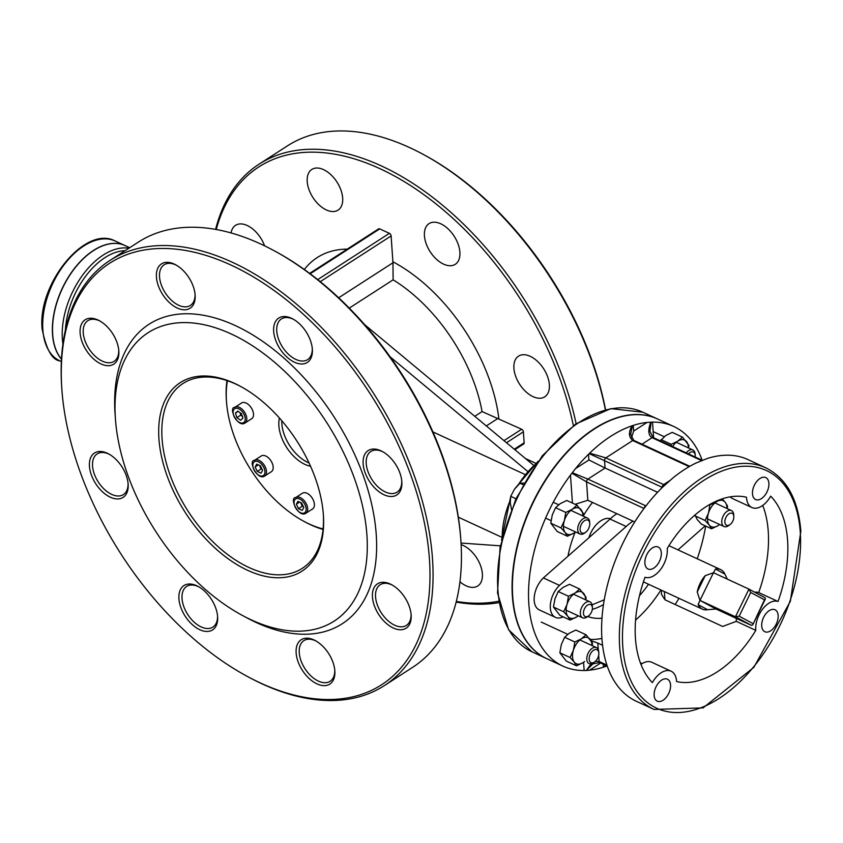 <?xml version="1.0" encoding="UTF-8"?>
<svg xmlns="http://www.w3.org/2000/svg" width="843" height="843" viewBox="0 0 843 843"><rect width="100%" height="100%" fill="white"/><g stroke="black" fill="none" stroke-linecap="round" stroke-linejoin="round"><path stroke-width="1.26" d="M727.298 579.109L724.917 574.125A21.781 12.856 114.8 0 0 720.66 569.605A21.781 12.856 114.8 0 0 715.475 569.046L713.473 572.724L705.18 575.695A21.781 12.856 114.8 0 0 697.235 591.986L699.975 600.395L735.444 616.791L751.482 625.401L716.013 609.004L699.975 600.395L698.12 604.631A21.781 12.856 114.8 0 0 702.377 609.141A21.781 12.856 114.8 0 0 707.562 609.7L716.013 609.004M699.975 600.395L713.473 572.724L748.942 589.12L735.444 616.791L739.163 616.18L750.734 592.46L748.942 589.12M349.276 308.116L393.123 279.823A132.003 77.967 57.2 0 1 482.07 411.574L521.648 429.245A2.202 1.296 57.2 0 1 523.387 431.827L524.156 442.817A2.202 1.296 57.2 0 1 523.735 443.924L514.831 449.677M657.435 418.95A132.003 77.904 114.8 0 0 657.277 418.876A132.003 77.904 114.8 0 0 594.199 428.75A132.003 77.904 114.8 0 0 515.8 552.176A132.003 77.904 114.8 0 0 546.496 658.52A132.003 77.904 114.8 0 0 546.664 658.594M125.049 245.576A66.007 38.957 114.8 0 0 124.964 245.534A66.007 38.957 114.8 0 0 93.425 250.476A66.007 38.957 114.8 0 0 56.239 304.175A66.007 38.957 114.8 0 0 61.455 359.192M750.734 592.46L764.475 599.837L752.704 624.937L751.482 625.401M764.475 599.837L765.412 598.888L765.054 597.761L749.1 589.204M765.75 467.812L748.015 459.614A133.11 78.557 114.8 0 0 726.287 455.199L722.714 455.378A133.11 78.557 114.8 0 0 707.035 458.581L696.065 463.007A133.11 78.557 114.8 0 0 684.421 469.572A133.11 78.557 114.8 0 0 672.904 477.96L662.282 487.475A133.11 78.557 114.8 0 0 647.529 503.914L644.242 508.16A133.11 78.557 114.8 0 0 636.317 701.26L654.052 709.448L703.083 707.888L753.842 667.34L790.355 601.312L800.85 531.185C798.258 499.393 786.561 478.276 765.75 467.812A133.11 78.557 114.8 0 0 702.156 477.77A133.11 78.557 114.8 0 0 623.093 602.218A133.11 78.557 114.8 0 0 654.052 709.448M653.81 568.098A12.097 7.144 -65.2 0 1 648.025 569.004A12.097 7.144 -65.2 0 1 646.623 555.021A12.097 7.144 -65.2 0 1 658.183 547.033A12.097 7.144 -65.2 0 1 660.996 556.78A12.097 7.144 -65.2 0 1 653.81 568.098M663.051 700.259A12.097 7.144 -65.2 0 1 657.266 701.165A12.097 7.144 -65.2 0 1 655.865 687.182A12.097 7.144 -65.2 0 1 667.424 679.195A12.097 7.144 -65.2 0 1 670.238 688.942A12.097 7.144 -65.2 0 1 663.051 700.259M761.387 498.645A12.097 7.144 -65.2 0 1 755.613 499.551A12.097 7.144 -65.2 0 1 754.2 485.568A12.097 7.144 -65.2 0 1 765.76 477.581A12.097 7.144 -65.2 0 1 768.574 487.328A12.097 7.144 -65.2 0 1 761.387 498.645M770.628 630.817A12.097 7.144 -65.2 0 1 764.854 631.723A12.097 7.144 -65.2 0 1 763.442 617.74A12.097 7.144 -65.2 0 1 775.002 609.752A12.097 7.144 -65.2 0 1 777.826 619.5A12.097 7.144 -65.2 0 1 770.628 630.817M778.036 601.491A20.896 12.339 114.8 0 0 762.63 609.089A20.896 12.339 114.8 0 0 755.802 630.353A99 58.43 -65.2 0 1 676.55 681.513A20.896 12.339 114.8 0 0 671.112 671.207A20.896 12.339 114.8 0 0 652.366 682.619A112.203 66.218 -65.2 0 1 645 577.255A20.896 12.339 114.8 0 0 660.406 569.668A20.896 12.339 114.8 0 0 667.235 548.393A99 58.43 -65.2 0 1 746.487 497.233A20.896 12.339 114.8 0 0 751.914 507.539A20.896 12.339 114.8 0 0 770.671 496.137A112.203 66.218 -65.2 0 1 778.036 601.491L758.689 592.555A20.896 12.339 114.8 0 0 754.738 592.229M633.788 440.394A2.202 1.307 115.2 0 0 633.767 440.383L630.659 434.356L632.282 426.4A2.202 1.264 -137.9 0 0 632.06 425.799C628.425 432.016 628.636 436.927 632.693 440.541A13.203 7.26 -4 0 0 632.766 440.573L689.184 466.653M632.282 426.4L633.262 425.399A132.003 77.904 114.8 0 0 632.06 425.799A132.003 77.904 114.8 0 0 610.648 436.358A132.003 77.904 114.8 0 0 589.668 453.165A2.202 1.275 72.2 0 1 589.7 453.892L604.494 460.678A11.001 6.059 176 0 1 604.557 460.7L662.345 487.412M631.449 437.791L633.662 431.068L633.262 425.399A132.003 77.904 114.8 0 1 647.055 422.427L633.662 431.068M664.59 485.031L663.641 484.588A2.202 1.296 114.8 0 0 662.271 487.38L662.282 487.475M669.447 480.837L663.641 484.588L605.917 457.907A13.203 7.26 -4 0 0 605.854 457.875L589.668 453.165A132.003 77.904 114.8 0 0 588.519 454.293L589.7 453.892M605.685 665.296L604.557 666.276A2.202 0.896 56.2 0 1 604.61 666.802L606.233 665.548M604.557 666.276L603.398 667.203A132.003 77.904 114.8 0 0 604.61 666.802A132.003 77.904 114.8 0 0 607.055 665.928M606.907 665.085L599.11 661.481L595.421 661.291M591.048 663.82L586.275 670.522L592.998 663.82L599.689 662.524A2.202 1.296 114.8 0 1 599.679 662.514L607.213 666.002M586.275 670.522L589.615 670.174A132.003 77.904 114.8 0 0 603.398 667.203L603.188 664.136M645.907 505.905L587.919 479.109L605.074 468.034L588.909 459.962L588.519 454.293A132.003 77.904 114.8 0 0 575.516 468.603L570.479 475.062A132.003 77.904 114.8 0 0 562.945 666.128A132.003 77.904 114.8 0 0 584.146 670.501L585.832 670.533M702.156 460.204A132.003 77.904 114.8 0 0 673.715 426.474L657.603 419.024A132.003 77.904 114.8 0 0 594.526 428.897A132.003 77.904 114.8 0 0 516.116 552.334A132.003 77.904 114.8 0 0 546.822 658.678L562.945 666.128M673.715 426.474A132.003 77.904 114.8 0 0 652.514 422.101L647.055 422.427M675.169 604.494A132.003 77.904 114.8 0 0 678.942 598.309M697.224 558.772A132.003 77.904 114.8 0 0 705.696 526.085M661.702 590.342L661.323 594.115L664.948 599.773L722.662 626.454L736.308 621.344L736.276 618.372M650.743 422.238C647.793 430.12 648.235 435.273 652.06 437.707A2.202 1.296 114.8 0 1 653.104 437.538L649.932 431.3L651.144 422.217M572.039 473.281L586.549 481.901A2.202 1.296 114.8 0 1 587.919 479.109L572.45 472.786M605.917 457.907A2.202 1.296 114.8 0 0 604.557 460.7L605.074 468.034L657.561 492.301M129.664 247.705L125.133 245.608A66.007 38.957 114.8 0 0 93.594 250.55A66.007 38.957 114.8 0 0 56.449 304.07A66.007 38.957 114.8 0 0 61.465 359.086M309.644 273.395L378.644 228.853A2.202 1.296 57.2 0 1 379.708 228.874L389.382 233.342A2.202 1.296 57.2 0 1 391.12 235.924L392.954 262.753L338.686 297.779M575.105 504.325L587.834 500.278L634.737 521.954M762.725 505.421A112.203 66.218 -65.2 0 1 758.689 592.555M730.196 496.864A20.896 12.339 114.8 0 0 732.567 498.592L751.914 507.539M671.112 671.207L651.776 662.271A20.896 12.339 114.8 0 0 640.965 664.389M598.288 649.721L597.824 643.104L602.566 645.295M640.343 662.756L642.155 663.599M590.248 639.405A99 58.43 114.8 0 0 601.913 638.383M635.569 620.069A99 58.43 114.8 0 0 660.933 589.984M633.04 521.174A38.504 22.719 114.8 0 0 626.18 526.506L559.489 585.39A19.8 11.686 114.8 0 0 550.468 603.588A19.8 11.686 114.8 0 0 555.432 617.371L539.309 609.921A19.8 11.686 -65.2 0 1 534.346 596.127A19.8 11.686 -65.2 0 1 543.366 577.929L567.971 556.211A76.587 45.206 -65.2 0 1 575.147 532.26M583.187 516.085A76.587 45.206 -65.2 0 1 592.513 502.439M648.53 584.252A76.587 45.206 -65.2 0 1 639.5 595.653M601.986 618.14A76.587 45.206 -65.2 0 1 587.771 616.486M597.824 643.104L591.143 640.659M216.229 229.517A250.814 148.126 57.2 0 1 394.798 176.187A250.814 148.126 57.2 0 1 573.366 425.62M498.656 601.238A250.814 148.126 57.2 0 1 456.326 601.449M459.951 581.807A24.205 14.289 -122.8 0 0 466.063 585.79A24.205 14.289 -122.8 0 0 477.781 585.959A24.205 14.289 -122.8 0 0 480.141 564.568A24.205 14.289 -122.8 0 0 461.132 544.641M533.05 396.653A24.205 14.289 -122.8 0 0 544.757 396.821A24.205 14.289 -122.8 0 0 543.64 368.739A24.205 14.289 -122.8 0 0 518.508 356.157A24.205 14.289 -122.8 0 0 515.653 376.252A24.205 14.289 -122.8 0 0 533.05 396.653M443.566 264.122A24.205 14.289 -122.8 0 0 455.283 264.302A24.205 14.289 -122.8 0 0 454.166 236.209A24.205 14.289 -122.8 0 0 429.034 223.627A24.205 14.289 -122.8 0 0 426.179 243.722A24.205 14.289 -122.8 0 0 443.566 264.122M326.346 209.939A24.205 14.289 -122.8 0 0 338.064 210.118A24.205 14.289 -122.8 0 0 336.947 182.025A24.205 14.289 -122.8 0 0 311.815 169.443A24.205 14.289 -122.8 0 0 308.959 189.538A24.205 14.289 -122.8 0 0 326.346 209.939M264.586 245.829A24.205 14.289 -122.8 0 0 235.513 225.344A24.205 14.289 -122.8 0 0 231.077 232.953M393.123 279.823L392.954 262.753M460.858 540.268L460.742 538.561A250.814 148.126 -122.8 0 0 275.355 251.383L273.849 250.571A253.016 149.432 57.2 0 1 460.858 540.268A253.016 149.432 57.2 0 1 412.691 667.308L384.345 685.601A253.016 149.432 -122.8 0 0 414.229 475.536A253.016 149.432 -122.8 0 0 232.394 262.299A253.016 149.432 -122.8 0 0 109.906 260.466A253.016 149.432 -122.8 0 0 61.739 387.495L61.855 389.203A250.814 148.126 57.2 0 1 230.929 265.05A250.814 148.126 57.2 0 1 429.424 558.898A250.814 148.126 57.2 0 1 260.245 682.893A250.814 148.126 57.2 0 1 247.241 676.381A250.814 148.126 57.2 0 1 61.855 389.203M605.569 409.803A250.814 148.126 -122.8 0 0 424.514 155.101L423.007 154.28A253.016 149.432 57.2 0 1 605.39 409.846M242.257 615.358L246.778 617.793A178.21 105.249 -122.8 0 0 256.019 622.429A178.21 105.249 -122.8 0 0 376.22 534.314A178.21 105.249 -122.8 0 0 235.186 325.535A178.21 105.249 -122.8 0 0 115.059 413.744L115.417 418.866A171.603 101.35 -122.8 0 0 242.257 615.358A171.603 101.35 -122.8 0 0 251.151 619.816A171.603 101.35 -122.8 0 0 366.905 534.968A171.603 101.35 -122.8 0 0 231.098 333.923A171.603 101.35 -122.8 0 0 115.417 418.866M101.012 363.955A26.396 15.595 -122.8 0 0 118.821 350.888A26.396 15.595 -122.8 0 0 99.305 320.667A26.396 15.595 -122.8 0 0 80.085 332.258A26.396 15.595 -122.8 0 0 101.012 363.955M199.812 629.721A26.396 15.595 -122.8 0 0 217.62 616.665A26.396 15.595 -122.8 0 0 198.105 586.433A26.396 15.595 -122.8 0 0 178.885 598.024A26.396 15.595 -122.8 0 0 199.812 629.721M384.018 494.767A26.396 15.595 -122.8 0 0 401.826 481.711A26.396 15.595 -122.8 0 0 382.311 451.479A26.396 15.595 -122.8 0 0 363.091 463.07A26.396 15.595 -122.8 0 0 384.018 494.767M317.031 683.905A26.396 15.595 -122.8 0 0 334.84 670.849A26.396 15.595 -122.8 0 0 315.324 640.617A26.396 15.595 -122.8 0 0 296.104 652.208A26.396 15.595 -122.8 0 0 317.031 683.905M393.333 628.014A26.396 15.595 -122.8 0 0 411.142 614.947A26.396 15.595 -122.8 0 0 391.626 584.715A26.396 15.595 -122.8 0 0 372.406 596.307A26.396 15.595 -122.8 0 0 393.333 628.014M294.534 362.248A26.396 15.595 -122.8 0 0 312.342 349.181A26.396 15.595 -122.8 0 0 292.827 318.949A26.396 15.595 -122.8 0 0 273.617 330.54A26.396 15.595 -122.8 0 0 294.534 362.248M110.328 497.201A26.396 15.595 -122.8 0 0 128.136 484.135A26.396 15.595 -122.8 0 0 108.631 453.903A26.396 15.595 -122.8 0 0 89.411 465.494A26.396 15.595 -122.8 0 0 110.328 497.201M177.315 308.053A26.396 15.595 -122.8 0 0 195.123 294.997A26.396 15.595 -122.8 0 0 175.607 264.765A26.396 15.595 -122.8 0 0 156.387 276.356A26.396 15.595 -122.8 0 0 177.315 308.053M323.312 513.956A110.001 64.974 57.2 0 1 302.31 568.34A110.001 64.974 57.2 0 1 249.064 567.539A110.001 64.974 57.2 0 1 170.001 474.83A110.001 64.974 57.2 0 1 182.994 383.502A110.001 64.974 57.2 0 1 241.203 386.747M247.694 570.342A112.203 66.27 -122.8 0 0 323.375 514.82A112.203 66.27 -122.8 0 0 240.445 386.336A112.203 66.27 -122.8 0 0 158.758 435.599A112.203 66.27 -122.8 0 0 247.694 570.342M576.127 423.681A253.016 149.432 -122.8 0 0 381.552 166.008A253.016 149.432 -122.8 0 0 259.064 164.174L287.41 145.881A253.016 149.432 57.2 0 1 409.888 147.715A253.016 149.432 57.2 0 1 423.007 154.28M456.168 602.081A253.016 149.432 -122.8 0 0 498.908 602.629M259.064 164.174A253.016 149.432 -122.8 0 0 215.587 229.401M109.906 260.466L138.252 242.173A253.016 149.432 57.2 0 1 260.729 244.006A253.016 149.432 57.2 0 1 273.849 250.571M247.241 676.381L248.748 677.192A253.016 149.432 -122.8 0 0 261.867 683.768A253.016 149.432 -122.8 0 0 384.345 685.601M195.049 294.112A24.205 14.289 57.2 0 1 190.392 305.44A24.205 14.289 57.2 0 1 178.684 305.261A24.205 14.289 57.2 0 1 161.287 284.871A24.205 14.289 57.2 0 1 164.143 264.776A24.205 14.289 57.2 0 1 176.377 265.197M118.747 350.014A24.205 14.289 57.2 0 1 114.1 361.341A24.205 14.289 57.2 0 1 102.382 361.162A24.205 14.289 57.2 0 1 84.985 340.762A24.205 14.289 57.2 0 1 87.841 320.677A24.205 14.289 57.2 0 1 100.075 321.099M128.062 483.25A24.205 14.289 57.2 0 1 123.415 494.578A24.205 14.289 57.2 0 1 111.697 494.398A24.205 14.289 57.2 0 1 94.3 474.008A24.205 14.289 57.2 0 1 97.166 453.913A24.205 14.289 57.2 0 1 109.4 454.335M217.536 615.78A24.205 14.289 57.2 0 1 212.889 627.108A24.205 14.289 57.2 0 1 201.171 626.929A24.205 14.289 57.2 0 1 183.785 606.528A24.205 14.289 57.2 0 1 186.64 586.443A24.205 14.289 57.2 0 1 198.874 586.865M323.111 528.982A104.5 61.718 57.2 0 1 309.149 523.967A104.5 61.718 57.2 0 1 303.733 521.248A104.5 61.718 57.2 0 1 226.493 401.595A104.5 61.718 57.2 0 1 227.42 380.751M303.733 521.248L305.24 522.059A106.703 63.025 -122.8 0 0 310.772 524.831A106.703 63.025 -122.8 0 0 323.059 529.436M226.988 380.614A106.703 63.025 -122.8 0 0 226.367 399.888L226.493 401.595M310.551 466.253A33.003 19.494 57.2 0 1 286.683 447.496A33.003 19.494 57.2 0 1 279.412 418.023M312.268 348.296A24.205 14.289 57.2 0 1 307.621 359.624A24.205 14.289 57.2 0 1 295.904 359.445A24.205 14.289 57.2 0 1 278.506 339.055A24.205 14.289 57.2 0 1 281.362 318.96A24.205 14.289 57.2 0 1 293.596 319.381M401.742 480.826A24.205 14.289 57.2 0 1 397.095 492.154A24.205 14.289 57.2 0 1 385.377 491.975A24.205 14.289 57.2 0 1 367.98 471.574A24.205 14.289 57.2 0 1 370.846 451.49A24.205 14.289 57.2 0 1 383.08 451.911M411.057 614.062A24.205 14.289 57.2 0 1 406.41 625.39A24.205 14.289 57.2 0 1 394.693 625.211A24.205 14.289 57.2 0 1 377.306 604.821A24.205 14.289 57.2 0 1 380.161 584.726A24.205 14.289 57.2 0 1 392.395 585.147M334.766 669.964A24.205 14.289 57.2 0 1 330.108 681.292A24.205 14.289 57.2 0 1 318.391 681.112A24.205 14.289 57.2 0 1 301.004 660.722A24.205 14.289 57.2 0 1 303.859 640.627A24.205 14.289 57.2 0 1 316.093 641.049M729.732 524.778A6.596 3.899 -65.2 0 1 724.875 522.175A6.596 3.899 -65.2 0 1 728.963 513.787A6.596 3.899 -65.2 0 1 733.821 516.39A6.596 3.899 -65.2 0 1 730.049 524.567A6.596 3.899 -65.2 0 1 729.732 524.778M733.821 516.39L733.705 514.683A8.799 5.195 114.8 0 0 731.429 510.552A8.799 5.195 114.8 0 0 727.224 511.206A8.799 5.195 114.8 0 0 721.998 519.436A8.799 5.195 114.8 0 0 724.042 526.527A8.799 5.195 114.8 0 0 728.247 525.874A8.799 5.195 114.8 0 0 728.668 525.579L730.049 524.567M588.309 616.075A6.596 3.899 -65.2 0 1 583.451 613.472A6.596 3.899 -65.2 0 1 587.539 605.084A6.596 3.899 -65.2 0 1 592.397 607.687A6.596 3.899 -65.2 0 1 588.625 615.864A6.596 3.899 -65.2 0 1 588.309 616.075M592.397 607.687L592.281 605.98A8.799 5.195 114.8 0 0 590.005 601.849A8.799 5.195 114.8 0 0 585.801 602.503A8.799 5.195 114.8 0 0 580.574 610.732A8.799 5.195 114.8 0 0 582.618 617.824A8.799 5.195 114.8 0 0 586.823 617.16A8.799 5.195 114.8 0 0 587.244 616.876L588.625 615.864M736.308 621.344L755.802 630.353M677.983 549.878L705.201 525.853M555.432 617.371A19.8 11.686 114.8 0 0 561.733 617.455L563.166 616.865M592.113 604.831L604.252 599.794M616.918 513.714A38.504 22.719 114.8 0 0 610.058 519.056L567.971 556.211M543.366 577.929L559.489 585.39M610.058 519.056L626.18 526.506M588.878 537.76A21.781 12.856 -65.2 0 1 600.943 520.711A21.781 12.856 -65.2 0 1 610.406 518.719M603.472 604.579A76.587 45.206 -65.2 0 1 592.323 609.373M461.037 543.04L500.363 545.832M432.912 431.922L524.725 474.356M364.482 324.481L533.419 465.146M527.433 471.195L390.172 356.895M309.044 462.955A33.003 19.494 57.2 0 1 281.804 420.752M590.321 654.094A7.113 4.194 -65.2 0 1 595.474 649.489A7.113 4.194 -65.2 0 1 598.815 653.04A7.113 4.194 -65.2 0 1 594.736 661.86A7.113 4.194 -65.2 0 1 589.752 661.428A7.113 4.194 -65.2 0 1 590.321 654.094M598.815 653.04L598.72 651.734A8.799 5.195 114.8 0 0 596.444 647.603A8.799 5.195 114.8 0 0 588.224 653.03A8.799 5.195 114.8 0 0 589.057 663.578A8.799 5.195 114.8 0 0 593.672 662.63L594.736 661.86M584.526 520.658A7.113 4.194 -65.2 0 1 589.752 523.471A7.113 4.194 -65.2 0 1 585.674 532.281A7.113 4.194 -65.2 0 1 580.121 529.899A7.113 4.194 -65.2 0 1 584.526 520.658M589.752 523.471L589.657 522.154A8.799 5.195 114.8 0 0 587.381 518.024A8.799 5.195 114.8 0 0 583.187 518.677A8.799 5.195 114.8 0 0 577.95 526.907A8.799 5.195 114.8 0 0 579.995 533.998A8.799 5.195 114.8 0 0 584.188 533.356A8.799 5.195 114.8 0 0 584.62 533.061L585.674 532.281M524.104 483.113L519.952 483.218L514.399 489.34L510.721 496.337L510.257 502.786L511.659 510.099M523.071 484.662L519.952 483.218M515.927 498.74L510.721 496.337M688.468 453.882A7.113 4.194 -65.2 0 1 689.995 452.565A7.113 4.194 -65.2 0 1 695.222 455.378A7.113 4.194 -65.2 0 1 695.169 456.98M695.222 455.378L695.127 454.071A8.799 5.195 114.8 0 0 692.851 449.941A8.799 5.195 114.8 0 0 688.668 450.594A8.799 5.195 114.8 0 0 686.234 452.849M254.554 460.31L261.267 455.979A9.347 5.522 57.2 0 1 270.972 460.836A9.347 5.522 57.2 0 1 271.404 471.69L264.691 476.021A9.347 5.522 -122.8 0 0 266.472 471.332A9.347 5.522 -122.8 0 0 261.857 462.28A9.347 5.522 -122.8 0 0 254.554 460.31C247.705 460.078 257.305 481.121 264.691 476.021M256.757 464.124L260.476 465.842L262.594 470.362L260.993 473.176L257.273 471.448L255.155 466.927L256.757 464.124M259.528 465.399L261.003 469.045L257.273 471.448M258.358 464.862L255.155 466.927M261.003 469.045L262.12 469.34M295.767 497.539L302.479 493.208A9.347 5.522 57.2 0 1 312.184 498.065A9.347 5.522 57.2 0 1 312.616 508.919L305.904 513.25A9.347 5.522 -122.8 0 0 307.684 508.561A9.347 5.522 -122.8 0 0 303.069 499.509A9.347 5.522 -122.8 0 0 295.767 497.539C288.917 497.307 298.517 518.35 305.904 513.25M297.969 501.353L301.699 503.071L303.817 507.591L302.205 510.394L298.485 508.677L296.367 504.156L297.969 501.353M300.74 502.628L302.216 506.274L298.485 508.677M299.571 502.091L296.367 504.156M302.216 506.274L303.332 506.569M234.849 407.317L241.562 402.986A9.347 5.522 57.2 0 1 251.277 407.843A9.347 5.522 57.2 0 1 251.709 418.697L244.997 423.028A9.347 5.522 -122.8 0 0 246.736 419.888A9.347 5.522 -122.8 0 0 242.826 409.951A9.347 5.522 -122.8 0 0 234.849 407.317C228 407.085 237.6 428.139 244.997 423.028M237.747 411.099L241.446 413.66L242.879 418.212L240.613 420.214L236.904 417.654L235.471 413.091L237.747 411.099M240.181 412.785L240.634 415.241L236.904 417.654M238.137 411.373L235.471 413.091M240.634 415.241L242.752 416.347M582.892 515.948A14.299 8.441 114.8 0 0 581.133 509.773A14.299 8.441 114.8 0 0 572.323 509.235A14.299 8.441 114.8 0 0 564.346 520.616A14.299 8.441 114.8 0 0 565.179 532.523L561.027 527.939L564.346 520.616L565.79 512.418L572.323 509.235L576.991 505.189L566.77 500.468L560.237 503.65L555.569 507.697L552.249 515.02L550.806 523.218L557.234 531.511L567.455 536.243L565.179 532.523A14.299 8.441 114.8 0 0 573.988 533.061L567.455 536.243M575.558 531.954L573.988 533.061A14.299 8.441 114.8 0 0 575.506 531.922M576.991 505.189L583.419 513.482L583.156 516.074M565.79 512.418L555.569 507.697M561.027 527.939L550.806 523.218M671.123 445.863L671.26 444.335L677.793 441.152L682.461 437.106L672.24 432.375L665.707 435.557L660.322 440.868M688.362 447.865A14.299 8.441 114.8 0 0 686.613 441.679A14.299 8.441 114.8 0 0 677.793 441.152A14.299 8.441 114.8 0 0 672.609 446.548M682.461 437.106L688.889 445.399L688.626 447.991M671.26 444.335L661.049 439.603M591.955 645.527A14.299 8.441 114.8 0 0 590.195 639.342A14.299 8.441 114.8 0 0 581.385 638.815A14.299 8.441 114.8 0 0 573.409 650.185A14.299 8.441 114.8 0 0 574.241 662.092L570.089 657.519L573.409 650.185L574.852 641.987L581.385 638.815L586.043 634.768L575.832 630.037L569.299 633.219L564.631 637.266L561.312 644.6L559.868 652.788L566.296 661.091L576.517 665.812L574.241 662.092A14.299 8.441 114.8 0 0 583.05 662.63L576.517 665.812M584.62 661.523L583.05 662.63A14.299 8.441 114.8 0 0 584.568 661.502M586.043 634.768L592.481 643.061L592.218 645.643M574.852 641.987L564.631 637.266M570.089 657.519L559.868 652.788M694.969 515.01L697.182 519.488L701.334 524.061L711.555 528.793L709.279 525.073A14.299 8.441 114.8 0 0 718.088 525.611L711.555 528.793M719.659 524.504L718.088 525.611A14.299 8.441 114.8 0 0 719.606 524.472M705.127 520.489L708.447 513.166A14.299 8.441 114.8 0 0 709.279 525.073L705.127 520.489L694.906 515.768M709.89 504.968L716.424 501.785A14.299 8.441 114.8 0 0 708.447 513.166L709.89 504.968L709.342 504.715M726.993 508.498A14.299 8.441 114.8 0 0 725.233 502.323L727.52 506.032L727.256 508.624M722.198 498.866L725.233 502.323A14.299 8.441 114.8 0 0 716.424 501.785L718.594 500.184M585.569 599.794A14.299 8.441 114.8 0 0 583.82 593.609A14.299 8.441 114.8 0 0 575 593.082A14.299 8.441 114.8 0 0 567.023 604.452A14.299 8.441 114.8 0 0 567.855 616.37L563.704 611.786L567.023 604.452L568.467 596.254L575 593.082L579.668 589.036L569.446 584.304L562.913 587.487L558.245 591.533L554.926 598.867L553.482 607.055L559.91 615.358L570.131 620.079L567.855 616.37A14.299 8.441 114.8 0 0 576.665 616.897L570.131 620.079M578.235 615.79L576.665 616.897A14.299 8.441 114.8 0 0 578.182 615.769M579.668 589.036L586.096 597.329L585.832 599.921M568.467 596.254L558.245 591.533M563.704 611.786L553.482 607.055M705.18 575.695L697.235 591.986M724.917 574.125L715.475 569.046M698.12 604.631L707.562 609.7M502.165 537.771A66.007 38.957 -65.2 0 1 510.215 500.405M518.382 484.693A66.007 38.957 -65.2 0 1 536.569 463.334M506.495 442.733L523.387 431.827M521.648 429.245L503.988 440.647M486.316 425.926L498.023 418.37M524.156 442.817L514.272 449.203M642.766 412.174L610.827 408.644L575.632 424.029L542.344 455.726L515.842 498.93L500.099 547.107L497.528 592.998L508.614 629.763L531.996 651.818A132.003 77.904 -65.2 0 1 501.29 545.474A132.003 77.904 -65.2 0 1 579.689 422.048A132.003 77.904 -65.2 0 1 642.766 412.174L657.277 418.876M115.291 241.066C85.227 224.586 37.187 284.407 42.15 329.055C46.26 349.423 52.171 360.035 59.906 360.888A66.007 38.957 -65.2 0 1 42.856 329.866A66.007 38.957 -65.2 0 1 83.752 245.998A66.007 38.957 -65.2 0 1 115.291 241.066L124.964 245.534M752.904 623.557L739.163 616.18M800.27 532.081A130.907 77.261 -65.2 0 1 673.747 712.44A130.907 77.261 -65.2 0 1 660.543 523.598A130.907 77.261 -65.2 0 1 800.27 532.081M632.693 440.541A2.202 1.307 115.2 0 1 633.757 440.383A2.202 1.307 115.2 0 0 633.757 440.383L633.82 440.415A2.202 1.296 114.8 0 0 632.766 440.573M632.703 440.541L605.854 457.875A2.202 1.286 114.4 0 0 604.494 460.678M598.667 655.201L599.11 661.481A2.202 1.296 114.8 0 0 599.679 662.514M589.615 670.174L600.732 662.998M664.937 599.773L664.368 591.575M641.997 444.187L652.06 437.707L701.492 460.552M646.433 505.263L645.633 505.789A2.202 1.296 114.8 0 0 644.284 508.118M587.834 500.278L586.549 481.901L644.02 508.466M588.909 459.962L575.516 468.603M65.417 329.898A63.805 37.65 -65.2 0 1 125.006 250.708M128.831 248.242A66.007 38.957 114.8 0 0 103.267 255.018A66.007 38.957 114.8 0 0 62.909 343.881M310.15 273.775L379.708 228.874M389.382 233.342L317.706 279.613M320.256 281.667L391.12 235.924M653.61 437.77L652.514 422.101M570.479 475.062L572.439 503.092M583.577 662.282L584.146 670.501M347.253 249.128A143.004 84.458 -122.8 0 0 304.323 269.518M498.877 418.718A143.004 84.458 -122.8 0 0 392.933 261.804M482.07 411.574L474.757 416.305M264.923 471.437A8.251 4.868 57.2 0 1 256.272 473.197A8.251 4.868 57.2 0 1 255.44 461.3A8.251 4.868 57.2 0 1 264.923 471.437M306.135 508.666A8.251 4.868 57.2 0 1 297.484 510.426A8.251 4.868 57.2 0 1 296.652 498.529A8.251 4.868 57.2 0 1 306.135 508.666M245.197 419.814A8.251 4.868 57.2 0 1 235.492 418.897A8.251 4.868 57.2 0 1 236.851 408.254A8.251 4.868 57.2 0 1 245.197 419.814M531.996 651.818L546.496 658.52M59.906 360.888L61.339 361.552M765.054 597.761L749.016 589.162M752.704 624.937L765.412 598.888M633.82 440.415L689.816 466.295M653.104 437.538L702.23 460.246M501.553 540.321L510.51 497.486M515.252 488.192L538.119 461.226M501.459 537.117L458.329 517.18M535.611 463.228L525.484 458.539M707.53 518.898L724.042 526.527M714.906 502.913L731.429 510.552M566.106 610.184L582.618 617.824M573.493 594.21L590.005 601.849M643.409 581.891L702.377 609.141M668.92 545.684L720.66 569.605M541.259 622.092L567.729 634.326M579.868 639.942L596.444 647.603M545.6 518.108L551.069 520.626M563.43 526.348L579.995 533.998M553.261 502.259L558.667 504.757M570.816 510.363L587.381 518.024M653.188 431.605L664.136 436.663M676.286 442.28L692.851 449.941"/></g></svg>
